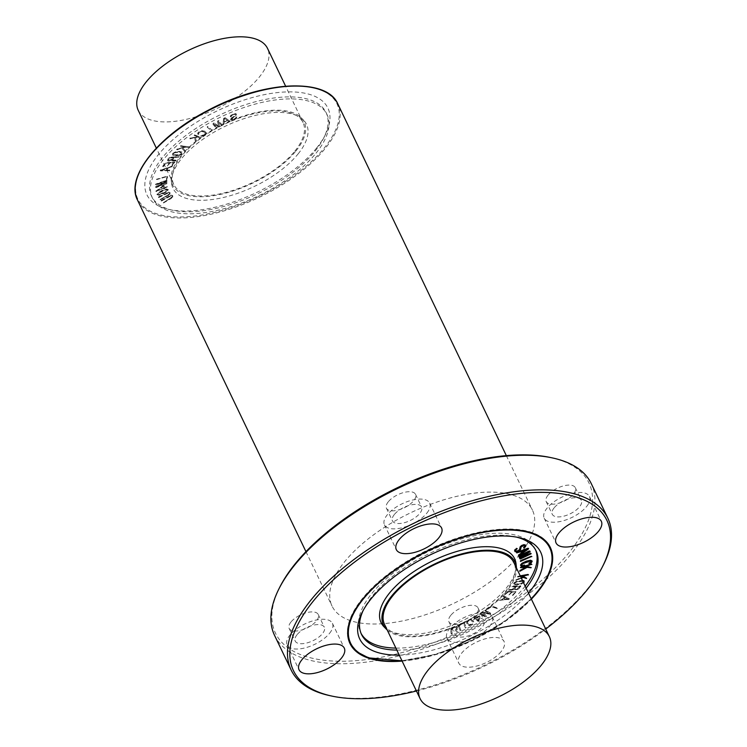 <?xml version="1.0" encoding="UTF-8"?>
<svg xmlns="http://www.w3.org/2000/svg" width="747" height="747" viewBox="0 0 747 747"><rect width="100%" height="100%" fill="white"/><g stroke="black" fill="none" stroke-linecap="round" stroke-linejoin="round"><path stroke-width="0.56" stroke-dasharray="3.73 2.8" d="M457.631 631.542L456.706 631.925L456.09 627.956L455.334 627.377L453.672 627.723L451.618 629.842L452.224 633.783L451.468 634.24L450.684 630.188L451.393 628.722L453.616 627.303L456.072 626.826L457.015 627.601L457.519 631.785M457.388 631.495L456.706 631.925L455.95 627.667L455.194 627.097L453.532 627.433L452.122 628.703M456.09 627.956L455.194 627.097L456.09 627.956M451.982 628.423L451.477 629.553L452.112 633.998M451.972 633.708L451.16 633.858L450.544 629.898L451.393 628.722M451.253 628.432L453.485 627.013L456.072 626.826M455.931 626.537L456.94 627.349L457.491 631.262M466.305 627.601L465.39 628.022L463.803 624.09L462.897 623.661L459.732 625.146L459.554 626.528L460.918 630.319L460.068 630.515L458.63 626.91L459.097 625.51L461.198 624.016L463.719 623.371L464.877 624.006L466.24 627.825M466.1 627.536L465.26 627.741M465.39 628.022L463.822 624.128L461.329 624.399L459.872 625.435M459.732 625.146L459.424 626.238L460.918 630.319M460.778 630.029L460.068 630.515L458.49 626.63L459.097 625.51M458.966 625.22L461.058 623.726L463.719 623.371M463.579 623.091L464.709 623.661L466.175 627.312M476.156 618.339L479.546 616.35L478.444 620.43L476.016 618.049L478.304 620.141L479.415 616.06L476.016 618.049M479.154 620.822L478.089 621.392L475.297 618.833L473.589 619.599L474.98 618.544L474.046 617.489L474.896 617.181L475.839 618.049L480.386 615.603L478.668 621.345M478.528 621.056L475.297 618.833M475.157 618.544L473.794 619.646M473.663 619.356L474.98 618.544M474.84 618.255L473.906 617.395L474.504 616.845L475.839 618.049M474.037 617.685L473.906 617.199L474.037 617.685M475.699 617.76L480.246 615.313L479.014 620.542M490.312 613.754L489.285 614.071L483.458 612.4L486.306 616.023L485.326 616.882L479.929 613.838L480.694 613.343L485.083 616.023L482.235 612.381L482.571 611.84L489.257 613.296L484.868 610.616L485.354 610.094L490.574 613.138L490.443 614.043L489.425 614.361L483.598 612.689L486.446 616.303L485.457 617.171L480.069 614.127L480.835 613.632L485.223 616.312L482.375 612.671L482.702 612.129L489.397 613.586L485.008 610.906L485.485 610.383L490.714 613.418L490.443 614.043M486.306 616.023L486.381 616.62L486.306 616.023M480.069 614.127L479.901 613.651L480.069 614.127M482.235 612.381L482.571 611.84L482.235 612.381M485.008 610.906L484.84 610.43L485.008 610.906M491.33 606.471L486.764 609.477L491.601 605.892L497.735 608.114L497.801 608.805L491.47 606.76L486.904 609.767L491.741 606.181L497.997 608.572L491.47 606.76M516.429 586.647L519.977 586.591L518.792 588.216L515.962 589.458L514.944 589.187L516.289 586.358L514.804 588.897L514.898 588.085L514.804 588.897L517.522 589.084M517.382 588.795L519.837 586.311L516.289 586.358M519.697 587.936L518.11 589.28L515.551 590.046L514.057 589.234L508.558 590.457L513.385 589.224L515.729 586.675L511.676 586.843L511.77 586.348L520.855 586.124L517.979 588.991L515.411 589.756L513.917 588.944L514.281 589.869L513.917 588.944L513.114 589.841M512.984 589.551L511.555 590.186M511.415 589.897L510.192 590.261M510.052 589.971L508.688 590.055M508.548 589.766L509.052 589.878M508.912 589.588L510.322 589.663M510.192 589.383L511.751 589.588M511.611 589.299L512.283 589.579M512.143 589.29L515.729 586.675M515.589 586.395L511.434 586.759L512.022 585.965L520.715 585.835L519.557 587.646M520.855 586.124L520.491 586.955L520.715 585.835M526.215 549.68L527.41 549.222M527.279 548.933L521.574 551.426M528.418 548.335L528.185 549.25M528.045 548.961L519.1 555.581M518.969 555.292L518.334 555.441M521.565 552.92L520.668 551.772M520.528 551.482L517.073 553.125M516.933 552.836L516.42 552.78M525.468 545.058L525.524 546.253L524.403 547.766M524.263 547.486L523.964 547.953M524.796 545.749L524.758 546.225L524.655 545.459L523.806 545.487M523.666 545.198L520.995 546.636L520.547 549.689M520.407 549.4L516.382 551.613L514.627 551.062M517.073 548.373L516.924 548.933M516.784 548.643L515.542 550.231M530.062 550.959L530.183 551.547M530.043 551.258L529.8 551.893M529.66 551.603L521.191 556.823M521.051 556.534L522.844 555.871M530.996 553.266L531.033 553.863M530.902 553.574L520.033 559.027M525.729 555.637L529.268 554.339M529.128 554.05L520.005 557.729M519.865 557.439L519.193 557.393L519.865 557.439M524.973 553.77L528.372 552.192M528.232 551.902L518.978 556.487M531.724 556.319L531.771 556.804M531.631 556.524L520.239 561.016M532.004 560.876L531.238 562.836M531.098 562.547L529.184 563.985M531.192 561.417L530.239 561.072M530.109 560.782L522.797 563.285L521.313 564.816L522.004 565.386L521.453 565.106M524.543 565.077L524.525 565.582M524.385 565.292L524.086 565.815M523.946 565.526L521.191 565.965L520.491 565.04M531.724 564.2L531.724 564.704M531.584 564.415L525.935 566.497M525.795 566.217L526.476 566.338M531.052 567.281L531.08 567.767M530.94 567.477L530.463 567.953M530.323 567.664L527.111 567.346M526.971 567.057L519.959 571.334M525.925 567.122L526.411 567.216M526.28 566.926L524.637 566.889M524.497 566.599L520.276 567.608M528.278 574.471L528.39 574.957M528.26 574.667L528.194 575.162M528.054 574.873L522.648 576.236M522.508 575.956L522.984 576.18M526.476 578.01L526.448 578.495M525.72 578.318L523.302 577.375M521.369 578.243L515.598 580.596L521.173 577.842M523.161 577.095L515.934 580.195M515.803 579.905L521.042 577.552M522.629 576.833L521.415 576.46M520.584 576.609L517.531 577.067L520.36 576.124M521.285 576.17L517.736 576.675M517.596 576.385L520.22 575.844M521.098 583.37L523.208 582.081L522.639 581.073L516.42 581.782L514.281 583.099L514.87 584.079L521.098 583.37L517.867 584.387L515.01 584.369L514.422 583.388L516.56 582.072L522.881 581.39M514.87 584.079L514.281 583.099L514.87 584.079M523.208 582.081L522.779 581.362M523.348 582.371L521.229 583.659M524.095 582.287L521.434 584.07L517.447 585.004L513.469 584.387L514.179 584.892L513.656 583.472L516.336 581.689L522.536 580.68M524.198 581.222L521.294 583.781L517.307 584.714L514.048 584.602L513.525 583.183L516.196 581.399L522.405 580.391M513.077 595.359L512.414 595.331L515.122 592.315L512.115 592.091L508.735 595.312L511.462 592.063L508.408 591.941L504.197 595.247L507.895 591.521L516.018 591.895L512.769 595.574M512.33 595.359L515.122 592.315L512.115 592.091M511.975 591.801L509.034 595.247M508.894 594.957L511.462 592.063M511.322 591.773L507.941 592.035M507.801 591.745L504.645 595.266M504.206 595.051L507.895 591.521M507.755 591.232L515.878 591.605L512.937 595.07M515.225 591.596L516.018 591.895L515.225 591.596M508.287 599.197L503.086 599.626L505.243 597.628L508.287 599.197L505.103 597.348L502.955 599.337L508.147 598.907M508.025 599.458L498.342 600.158L502.208 599.383L504.655 597.114L502.796 596.162L503.291 595.592L509.09 598.478L509.165 599.318L498.482 600.448L502.348 599.673L504.795 597.404L502.936 596.451L503.422 595.882L509.23 598.767L508.165 599.748M509.09 598.478L509.024 599.029L509.09 598.478M467.827 623.596L469.452 624.772L472.972 623.297L471.646 624.707L469.592 625.052L467.557 623.129L467.967 623.885L467.529 622.111L468.845 620.71L470.909 620.346L472.804 622.008L470.769 620.057L468.705 620.421L467.389 621.821L467.827 623.596M471.88 625.043L469.079 625.631L466.8 623.885L466.558 621.952L468.472 620.085L471.292 619.487L473.682 621.532L473.803 623.166L471.88 625.043L468.939 625.342L467.08 624.352L466.698 622.242L468.602 620.374L471.422 619.777L473.262 620.766L473.663 622.877L471.74 624.753M395.882 648.088A96.765 43.69 154.4 0 0 524.095 587.478A96.765 43.69 154.4 0 0 525.16 586.143M535.552 549.857A96.765 43.69 154.4 0 0 535.095 548.84A96.765 43.69 154.4 0 0 428.955 551.249A96.765 43.69 154.4 0 0 360.577 632.457A96.765 43.69 154.4 0 0 361.09 633.447M384.107 626.901A74.018 33.419 154.4 0 0 441.738 628.946A74.018 33.419 154.4 0 0 506.177 588.225A74.018 33.419 154.4 0 0 516.018 563.696M161.268 200.327L168.925 196.368L171.913 195.901L171.913 196.825L170.549 197.992L163.341 202.689L172.66 196.778L172.66 195.453L170.839 195.154L161.221 200.803M161.361 201.092L170.839 195.966L172.043 196.19L172.053 197.115L171.913 195.901L172.053 197.115L170.68 198.282L163.341 202.689M163.472 202.979L171.119 198.562L172.66 196.778M172.8 197.068L172.66 195.453L170.839 195.154M170.979 195.434L161.408 200.616M158.588 196.863L166.432 193.249L169.28 193.006L169.102 193.987L167.608 195.126L160.035 199.542L169.802 194.005L170.064 192.586L168.439 192.119L158.457 197.357M158.597 197.647L168.346 192.959L169.42 193.296L169.242 194.276L169.28 193.006L169.242 194.276L167.748 195.415L160.035 199.542M160.175 199.832L168.094 195.751L169.802 194.005M169.942 194.285L170.064 192.586L168.439 192.119M168.579 192.409L158.728 197.143M163.584 187.796L163.276 185.966L157.617 190.233L163.724 188.085L157.757 190.522L163.416 186.255L163.724 188.085M156.198 190.718L155.852 191.223L156.403 191.223L163.658 188.253L164.2 188.926L164.48 187.917L167.263 186.703L164.405 187.46L163.649 185.228L155.852 191.223L156.534 191.512L163.658 188.253M155.992 191.512L156.534 191.512L155.862 191.241M163.798 188.543L163.91 189.206M163.77 188.888L164.48 188.748M164.62 189.038L164.48 187.917M164.62 188.207L167.496 186.787L164.405 187.46M164.545 187.749L164.041 185.321L162.939 185.601M163.079 185.891L156.338 191.008M156.244 183.79L155.488 184.425L156.179 184.976L165.087 182.389L155.974 186.507L155.581 187.348L166.917 183.23L157.272 186.405L166.983 181.717L157.374 183.846L166.926 180.083L156.244 183.79L156.039 184.686M156.179 184.976L165.087 182.389M165.227 182.679L155.974 186.507M156.114 186.797L155.516 186.834M155.656 187.124L156.244 187.572L166.796 183.426M166.936 183.715L157.272 186.405M157.412 186.694L166.413 182.277M166.544 182.557L167.113 182.007L166.441 181.568L157.374 183.846M167.113 182.007L166.572 181.848L167.113 182.007M157.514 184.135L166.908 180.4M167.048 180.69L156.375 184.079M157.001 179.028L156.403 179.457L156.879 179.56L166.59 176.722L166.441 179.551L167.281 176.133L156.581 179.224M156.721 179.513L166.59 176.722L166.441 179.551M166.581 179.84L167.645 176.778L167.281 176.133L167.645 176.778L166.488 176.544L157.131 179.317M173.584 157.365L169.457 157.981L168.346 160.054L169.373 160.334L172.184 159.092L173.584 157.365L172.324 159.372L170.923 159.951M171.054 160.241L168.486 160.344L169.597 158.271L173.724 157.654M168.486 160.344L168.439 159.242L168.486 160.344M167.935 159.027L167.561 160.764L168.971 161.212L171.791 159.923L171.782 160.493L175.62 160.764L176.068 160.185L172.529 159.858L174.284 157.337L179.065 156.646L169.737 157.178L167.935 159.027L167.515 160.614L168.831 160.922L171.791 159.923L171.922 160.782L172.874 160.726M171.931 160.213L171.922 160.782L171.931 160.213M173.015 161.016L174.21 160.689M174.35 160.978L175.62 160.764M175.76 161.053L175.965 160.577M176.105 160.866L176.068 160.185L175.059 160.063M175.2 160.353L173.668 160.11M173.799 160.4L172.529 159.858L174.284 157.337M173.257 160.428L172.669 160.147L173.257 160.428M174.424 157.626L178.729 157.057M178.869 157.346L178.953 156.861L171.063 157.187L168.075 159.307M224.53 118.278L224.025 121.574L227.107 120.155L224.53 118.278L227.247 120.444L224.165 121.864L224.66 118.568M225.174 117.671L223.652 118.381L222.877 124.506L223.661 124.077L223.969 122.05L227.48 120.426L229.049 121.565L229.936 121.238L225.174 117.671L224.305 117.737M224.445 118.026L223.652 118.381M223.792 118.661L222.765 124.366L223.325 124.758L223.661 124.077M223.801 124.366L223.969 122.05M224.109 122.34L227.48 120.426M227.611 120.715L229.049 121.565M229.189 121.854L229.702 121.453M229.843 121.742L229.824 121.051L225.314 117.961M236.332 118.708L236.827 116.915L233.96 119.613L231.514 119.483L235.847 115.682L236.491 114.384L235.324 113.395L230.888 115.262L230.188 116.467L230.683 116.588L233.148 114.338L235.398 114.338L230.44 119.529L231.822 120.5L236.332 118.708L237.004 116.588L233.82 119.324L231.374 119.203L235.707 115.402L236.276 113.861L236.491 114.384L235.454 113.684L233.083 114.272L231.028 115.552L230.188 116.467L230.683 116.588M230.823 116.868L231.019 116.401M231.159 116.691L231.178 116.168M231.309 116.457L231.766 115.159M231.906 115.449L234.642 113.974L235.538 114.627L235.24 115.57L231.094 118.185M234.782 114.263L235.538 114.627L234.782 114.263M231.225 118.474L230.44 119.529L231.691 120.211L236.192 118.418M219.048 120.631L217.498 121.341L218.46 125.87L214.258 123.04L212.886 123.554L215.995 128.129L216.593 127.634L213.978 123.909L218.208 126.738L219.011 126.626L219.469 126.084L218.535 121.528L221.149 125.253L221.952 125.029L219.048 120.631L218.161 120.687M218.301 120.977L217.676 121.005M217.638 121.63L218.46 125.87M218.591 126.159L214.258 123.04M214.389 123.32L213.829 123.012M213.959 123.302L213.287 123.227M213.427 123.516L212.942 124.133L215.995 128.129M216.135 128.419L216.733 127.914L213.978 123.909M214.118 124.198L218.208 126.738M218.339 127.027L219.011 126.626M219.142 126.915L219.609 126.364L218.535 121.528M218.675 121.817L221.392 125.319M221.523 125.608L222.12 125.104L219.179 120.921M208.04 126.495L207.171 126.981L211.205 130.669L212.064 130.165L207.769 126.42M207.899 126.71L207.405 126.551M207.545 126.841L207.302 127.27L211.625 131.005L212.204 130.454L208.18 126.785M201.793 131.491L204.286 132.079L205.425 133.526L204.445 135.039L200.429 136.029L202.652 136.253L204.939 135.207L206.228 133.181L204.977 131.267L202.082 130.632L199.141 131.659L197.628 133.171L197.908 134.217L199.44 131.958L201.653 131.201L204.146 131.789L205.294 133.237L204.304 134.749L200.289 135.739L202.512 135.963L204.809 134.918L206.228 133.181L206.107 132.368L206.368 133.47L205.108 131.556L202.213 130.921L197.628 133.171L198.048 134.507L198.963 133.984L198.637 132.817L201.653 131.201M197.768 133.461L198.048 134.507L197.768 133.461M205.164 132.789L205.425 133.526L205.164 132.789M194.818 134.815L194.061 135.366L197.171 136.636L189.561 138.419L194.5 137.635L195.453 141.286L196.2 140.819L195.462 137.439L197.908 136.934L200.028 137.793L200.934 137.42L194.519 134.815M194.332 135.282L197.171 136.636M197.311 136.916L190.14 138.083M190.28 138.372L189.757 138.223M190.027 138.858L194.5 137.635M194.631 137.924L195.425 141.491M195.275 141.174L195.789 141.211M195.929 141.5L196.088 141.034M196.228 141.314L196.2 140.819M196.33 141.108L195.462 137.439M195.593 137.728L197.908 136.934M198.048 137.224L200.532 138.092L200.812 137.243L194.958 135.095M181.017 145.628L180.382 146.216L184.369 146.767L176.535 149.503L181.764 148.037L184.276 150.931L184.92 150.418L182.763 147.719L188.898 146.804L180.671 145.684M180.522 146.169L184.369 146.767M184.509 147.056L177.058 149.12M177.188 149.409L176.684 149.307M177.104 149.858L181.764 148.037M181.904 148.326L184.276 150.931M182.763 147.719L184.92 150.418M182.903 148.009L185.312 146.898M185.452 147.187L188.58 147.504L188.683 146.683L181.157 145.917M179.065 155.087L175.984 155.357L173.453 154.582L178.925 154.797L181.204 153.705L181.119 152.481L178.738 152.005L175.648 152.257L173.351 153.387L173.453 154.582L173.351 153.387L175.788 152.547L181.26 152.761L181.344 153.994L178.925 154.797M181.26 152.761L181.344 153.994L181.26 152.761M173.593 154.862L173.491 153.667L173.593 154.862M172.697 153.359L172.557 155.031L175.256 155.693L178.935 155.292L181.866 153.733L181.988 152.052L179.299 151.408L175.62 151.79L172.697 153.359M179.075 155.581L182.007 154.013L182.128 152.341L179.439 151.688L175.75 152.08L172.828 153.649L172.37 154.946L175.386 155.983L178.935 155.292M163.201 166.824L165.638 163.593L169.224 163.098L167.44 166.254L169.971 163.014L173.435 162.622L171.941 165.629L172.398 165.797L174.518 162.827L174.695 162.127L173.846 162.034L165.367 163.229L162.585 166.394L163.332 166.31L165.498 163.304L169.083 162.809L167.3 165.974L169.83 162.725L173.304 162.332L171.801 165.348L172.268 165.507L174.565 161.838L165.227 162.939L162.585 166.394L163.061 166.544M174.378 162.538L174.565 161.838L174.378 162.538M161.268 170.083L166.114 170.092L167.151 168.15L161.268 170.083L167.291 168.439L166.254 170.381L161.408 170.372M160.988 169.709L160.138 170.288L160.474 170.661L169.662 170.577L169.821 170.092L166.824 170.083L168.01 167.87L172.015 166.123L160.138 170.288L160.614 170.951L169.308 170.671M169.448 170.96L169.821 170.092L166.824 170.083M166.964 170.372L168.01 167.87M168.14 168.159L171.595 166.693M171.726 166.983L172.268 166.544L171.586 166.217M171.726 166.506L161.128 169.999M158.822 193.109L165.955 189.785L167.571 189.99L166.618 191.381L163.173 193.314L159.475 194.706L157.869 194.509L158.681 192.829L157.729 194.22L159.344 194.416L166.478 191.092L167.421 189.682L165.825 189.495L158.681 192.829M156.917 194.603L159.064 195.275L163.35 193.734L167.3 191.447L168.383 189.607L166.236 188.926L161.968 190.466L158 192.763L156.917 194.603L158.934 194.995L167.16 191.157L168.383 189.607L166.366 189.215L162.108 190.756L158.14 193.043L156.917 194.603M316.018 153.191A96.765 43.69 154.4 0 0 327.018 114.543A96.765 43.69 154.4 0 0 220.879 116.952A96.765 43.69 154.4 0 0 152.5 198.16A96.765 43.69 154.4 0 0 224.922 208.45A96.765 43.69 154.4 0 0 316.018 153.191M298.1 153.929A74.018 33.419 154.4 0 0 303.487 120.099A74.018 33.419 154.4 0 0 225.314 126.215A74.018 33.419 154.4 0 0 171.577 183.304A74.018 33.419 154.4 0 0 223.232 197.525A74.018 33.419 154.4 0 0 298.1 153.929M329.548 633.335A25.09 11.326 154.4 0 0 332.406 623.315A25.09 11.326 154.4 0 0 304.888 623.941A25.09 11.326 154.4 0 0 287.156 644.997A25.09 11.326 154.4 0 0 305.934 647.658A25.09 11.326 154.4 0 0 329.548 633.335M297.073 634.679A16.126 7.283 154.4 0 0 295.233 641.122A16.126 7.283 154.4 0 0 312.928 640.721A16.126 7.283 154.4 0 0 324.319 627.181A16.126 7.283 154.4 0 0 312.255 625.472A16.126 7.283 154.4 0 0 297.073 634.679M290.994 621.99A16.126 7.283 154.4 0 0 289.154 628.432A16.126 7.283 154.4 0 0 306.849 628.031A16.126 7.283 154.4 0 0 318.241 614.501A16.126 7.283 154.4 0 0 306.177 612.783A16.126 7.283 154.4 0 0 290.994 621.99M489.322 626.705A25.09 11.326 154.4 0 0 492.18 616.686A25.09 11.326 154.4 0 0 464.662 617.302A25.09 11.326 154.4 0 0 446.93 638.358A25.09 11.326 154.4 0 0 465.708 641.029A25.09 11.326 154.4 0 0 489.322 626.705M456.847 628.05A16.126 7.283 154.4 0 0 455.007 634.492A16.126 7.283 154.4 0 0 472.702 634.091A16.126 7.283 154.4 0 0 484.093 620.552A16.126 7.283 154.4 0 0 472.029 618.843A16.126 7.283 154.4 0 0 456.847 628.05M501.209 651.505A25.09 11.326 -25.6 0 1 477.585 665.829A25.09 11.326 -25.6 0 1 458.807 663.159A25.09 11.326 -25.6 0 1 476.539 642.103A25.09 11.326 -25.6 0 1 504.057 641.486A25.09 11.326 -25.6 0 1 501.209 651.505M450.768 615.36A16.126 7.283 154.4 0 0 448.928 621.803A16.126 7.283 154.4 0 0 466.623 621.401A16.126 7.283 154.4 0 0 478.015 607.862A16.126 7.283 154.4 0 0 465.941 606.153A16.126 7.283 154.4 0 0 450.768 615.36M586.6 506.522A25.09 11.326 154.4 0 0 589.448 496.503A25.09 11.326 154.4 0 0 561.931 497.128A25.09 11.326 154.4 0 0 544.199 518.185A25.09 11.326 154.4 0 0 562.977 520.846A25.09 11.326 154.4 0 0 586.6 506.522M554.115 507.867A16.126 7.283 154.4 0 0 552.285 514.309A16.126 7.283 154.4 0 0 569.97 513.908A16.126 7.283 154.4 0 0 581.371 500.378A16.126 7.283 154.4 0 0 569.298 498.66A16.126 7.283 154.4 0 0 554.115 507.867M548.037 495.177A16.126 7.283 154.4 0 0 546.206 501.62A16.126 7.283 154.4 0 0 563.892 501.218A16.126 7.283 154.4 0 0 575.293 487.688A16.126 7.283 154.4 0 0 563.219 485.97A16.126 7.283 154.4 0 0 548.037 495.177M426.826 513.152A25.09 11.326 154.4 0 0 429.674 503.133A25.09 11.326 154.4 0 0 402.157 503.758A25.09 11.326 154.4 0 0 384.434 524.814A25.09 11.326 154.4 0 0 403.212 527.485A25.09 11.326 154.4 0 0 426.826 513.152M394.341 514.506A16.126 7.283 154.4 0 0 392.511 520.939A16.126 7.283 154.4 0 0 410.196 520.538A16.126 7.283 154.4 0 0 421.597 507.008A16.126 7.283 154.4 0 0 409.524 505.289A16.126 7.283 154.4 0 0 394.341 514.506M388.263 501.816A16.126 7.283 154.4 0 0 386.432 508.249A16.126 7.283 154.4 0 0 404.118 507.848A16.126 7.283 154.4 0 0 415.519 494.318A16.126 7.283 154.4 0 0 403.445 492.6A16.126 7.283 154.4 0 0 388.263 501.816M402.11 661.076A111.098 50.161 154.4 0 0 531.388 599.141M537.466 591.335A111.098 50.161 154.4 0 0 550.1 546.972A111.098 50.161 154.4 0 0 428.236 549.736A111.098 50.161 154.4 0 0 349.717 642.971A111.098 50.161 154.4 0 0 432.877 654.783A111.098 50.161 154.4 0 0 537.466 591.335M279.864 587.021A173.808 78.482 154.4 0 0 365.05 659.769A173.808 78.482 154.4 0 0 569.205 552.369A173.808 78.482 154.4 0 0 550.268 457.472M519.781 554.423A111.098 50.161 -25.6 0 1 415.192 617.872A111.098 50.161 -25.6 0 1 332.032 606.06A111.098 50.161 -25.6 0 1 410.551 512.825A111.098 50.161 -25.6 0 1 532.415 510.061A111.098 50.161 -25.6 0 1 519.781 554.423M274.551 635.38A175.601 79.285 154.4 0 0 405.995 654.045A175.601 79.285 154.4 0 0 571.315 553.76A175.601 79.285 154.4 0 0 591.279 483.626M330.239 695.728A175.601 79.285 154.4 0 0 587.889 588.365A175.601 79.285 154.4 0 0 603.427 564.844M416.443 690.994A173.808 78.482 154.4 0 0 545.712 629.058M138.232 110.332A71.675 32.364 154.4 0 0 191.886 117.951A71.675 32.364 154.4 0 0 259.358 77.016A71.675 32.364 154.4 0 0 267.51 48.387M294.869 151.127A71.675 32.364 154.4 0 0 303.021 122.499A71.675 32.364 154.4 0 0 224.399 124.282A71.675 32.364 154.4 0 0 173.743 184.444A71.675 32.364 154.4 0 0 227.387 192.063A71.675 32.364 154.4 0 0 294.869 151.127M384.584 624.501A71.675 32.364 154.4 0 0 438.228 632.121A71.675 32.364 154.4 0 0 505.71 591.185A71.675 32.364 154.4 0 0 513.861 562.556M399.243 655.11A100.341 45.306 154.4 0 0 528.521 593.174M396.844 650.105A96.765 43.69 154.4 0 0 525.066 589.495A96.765 43.69 154.4 0 0 526.121 588.16M516.373 537.093A96.765 43.69 154.4 0 0 514.515 536.663A96.765 43.69 154.4 0 0 363.985 608.786A96.765 43.69 154.4 0 0 363.154 610.504M387.207 629.982A72.926 32.924 154.4 0 0 444.241 630.935A72.926 32.924 154.4 0 0 506.699 591.148A72.926 32.924 154.4 0 0 516.485 568.047M295.859 151.081A72.926 32.924 154.4 0 0 301.162 117.755A72.926 32.924 154.4 0 0 224.147 123.778A72.926 32.924 154.4 0 0 171.203 180.018A72.926 32.924 154.4 0 0 222.092 194.033A72.926 32.924 154.4 0 0 295.859 151.081M315.047 151.174A96.765 43.69 154.4 0 0 323.61 138.214A96.765 43.69 154.4 0 0 326.056 112.526A96.765 43.69 154.4 0 0 219.917 114.935A96.765 43.69 154.4 0 0 151.529 196.144A96.765 43.69 154.4 0 0 173.08 210.337A96.765 43.69 154.4 0 0 315.047 151.174M316.495 148.167A100.341 45.306 154.4 0 0 325.365 134.731A100.341 45.306 154.4 0 0 280.769 92.264A100.341 45.306 154.4 0 0 164.116 148.158A100.341 45.306 154.4 0 0 169.261 209.524A100.341 45.306 154.4 0 0 316.495 148.167M137.495 200.028A111.098 50.161 154.4 0 0 220.654 211.84A111.098 50.161 154.4 0 0 325.244 148.392A111.098 50.161 154.4 0 0 337.877 104.029M401.923 660.693A110.379 49.834 154.4 0 0 531.201 598.758M140.483 170.195A110.379 49.834 154.4 0 0 195.004 216.014A110.379 49.834 154.4 0 0 324.403 147.841A110.379 49.834 154.4 0 0 312.75 87.651M287.156 644.997L299.043 669.788M332.406 623.315L344.283 648.116M289.154 628.432L295.233 641.122M318.241 614.501L324.319 627.181M446.93 638.358L458.807 663.159M492.18 616.686L504.057 641.486M448.928 621.803L455.007 634.492M478.015 607.862L484.093 620.552M544.199 518.185L556.085 542.985M589.448 496.503L601.335 521.303M546.206 501.62L552.285 514.309M575.293 487.688L581.371 500.378M384.434 524.814L396.312 549.615M429.674 503.133L441.561 527.933M386.432 508.249L392.511 520.939M415.519 494.318L421.597 507.008M303.021 122.499L285.615 86.185M173.743 184.444L156.338 148.13M305.953 551.631L332.032 606.06M506.335 455.623L532.415 510.061M401.979 660.815L436.015 654.288L471.749 640.562L504.841 621.308L531.257 598.87M363.985 608.786L362.23 612.269M514.515 536.663L518.334 537.476M360.577 632.457L361.539 634.474M535.095 548.84L536.066 550.856M171.203 180.018L171.577 183.304M301.162 117.755L303.487 120.099M151.529 196.144L152.5 198.16M326.056 112.526L327.018 114.543M323.61 138.214L325.365 134.731M173.08 210.337L169.261 209.524"/><path stroke-width="1.12" d="M527.41 549.222L522.424 552.705L521.518 551.445L527.41 549.222M521.574 551.426L522.293 552.416L526.215 549.68M527.737 548.634L528.559 548.625L528.185 549.25L518.474 555.731L521.695 553.21L520.668 551.772L516.681 552.855L527.597 548.345L528.418 548.335L528.185 549.25M528.418 548.335L528.045 548.961L528.418 548.335M518.483 555.068L521.518 552.948M516.541 552.565L517.12 552.64M516.98 552.35L527.597 548.345M515.402 549.951L515.589 550.847L516.607 551.081L518.418 550.502L519.576 549.493L520.145 546.813L521.639 545.478L523.918 544.638L525.402 545.002L525.664 546.543L524.403 547.766L523.619 547.766L524.796 545.749L523.806 545.487L521.135 546.925L520.547 549.689L518.997 551.071L516.522 551.902L514.982 551.594L514.711 550.371L516.504 548.662L517.213 548.662L515.542 550.231L515.729 551.137L516.747 551.37L519.716 549.783L520.286 547.103L521.779 545.758L524.058 544.927L525.804 545.599L525.468 545.058L525.524 546.253M523.703 547.252L524.889 546.515L524.796 545.749M524.758 546.225L524.655 545.459M514.982 551.594L514.571 550.081L516.504 548.662M514.842 551.305L514.571 550.081L514.842 551.305M516.364 548.373L517.213 548.662M515.542 550.231L515.589 550.847M519.791 558.476L529.268 554.339L519.333 557.673L528.372 552.192L519.184 556.001L529.894 551.118L529.8 551.893L521.191 556.823L530.435 553.424L531.033 553.863L520.407 558.933L519.725 558.663L520.099 558.252L525.729 555.637M518.978 556.487L519.044 555.712L529.203 550.978L530.183 551.547M522.844 555.871L530.435 553.424M530.295 553.144L531.136 553.555M520.005 557.729L519.333 557.673L519.623 556.842L524.973 553.77M519.193 557.393L519.623 556.842L519.333 557.673M531.285 556.59L520.519 561.408L531.145 556.3L531.864 556.599M520.379 561.305L520.687 560.577L531.145 556.3M529.184 563.985L528.941 563.219L531.322 561.707L530.239 561.072L522.928 563.574L521.453 565.106L522.144 565.675L524.562 565.218L524.086 565.815L521.331 566.254L520.631 565.33L522.032 563.583L526.579 561.427L530.734 560.502L532.153 561.352L531.238 562.836L529.184 563.985L531.276 561.455M521.453 565.106L522.144 565.675L524.198 565.274M521.313 564.816L522.004 565.386M524.058 564.984L524.683 565.358M521.331 566.254L520.491 565.04L521.892 563.294L526.439 561.146L530.603 560.213L532.013 561.062M521.191 565.965L520.491 565.04L521.191 565.965M532.004 560.876L532.153 561.352M531.49 564.349L525.935 566.497L531.08 567.767L527.111 567.346L519.735 571.287L526.411 567.216L520.594 567.664L531.35 564.06L531.864 564.489M526.476 566.338L531.192 567.571M519.819 570.605L525.925 567.122M520.454 567.375L531.35 564.06M520.36 576.124L528.418 574.76L522.648 576.236L526.448 578.495L523.302 577.375L521.369 578.243M520.22 575.844L527.998 574.452L528.39 574.957M522.984 576.18L526.616 578.29M521.173 577.842L522.769 577.123L520.584 576.609M521.042 577.552L522.396 576.936M523.348 582.371L522.639 581.073M522.536 580.68L523.582 580.867L524.095 582.287L523.582 582.865M522.405 580.391L524.151 581.073L523.451 580.578L523.955 581.997M525.16 586.143A96.765 43.69 154.4 0 0 535.552 549.857M361.09 633.447A96.765 43.69 154.4 0 0 395.882 648.088M516.485 568.047A72.926 32.924 154.4 0 0 516.392 566.982L516.018 563.696A74.018 33.419 154.4 0 0 433.4 560.502A74.018 33.419 154.4 0 0 384.107 626.901L386.432 629.245A72.926 32.924 154.4 0 0 387.207 629.982M341.435 658.135A25.09 11.326 -25.6 0 1 317.82 672.459A25.09 11.326 -25.6 0 1 299.043 669.788A25.09 11.326 -25.6 0 1 316.765 648.741A25.09 11.326 -25.6 0 1 344.283 648.116A25.09 11.326 -25.6 0 1 341.435 658.135M598.478 531.322A25.09 11.326 -25.6 0 1 574.863 545.646A25.09 11.326 -25.6 0 1 556.085 542.985A25.09 11.326 -25.6 0 1 573.817 521.929A25.09 11.326 -25.6 0 1 601.335 521.303A25.09 11.326 -25.6 0 1 598.478 531.322M438.704 537.952A25.09 11.326 -25.6 0 1 415.089 552.285A25.09 11.326 -25.6 0 1 396.312 549.615A25.09 11.326 -25.6 0 1 414.043 528.559A25.09 11.326 -25.6 0 1 441.561 527.933A25.09 11.326 -25.6 0 1 438.704 537.952M531.388 599.141A111.098 50.161 154.4 0 0 537.737 591.913A111.098 50.161 154.4 0 0 550.371 547.542A111.098 50.161 154.4 0 0 428.507 550.315A111.098 50.161 154.4 0 0 349.998 643.55A111.098 50.161 154.4 0 0 402.11 661.076M545.712 629.058A173.808 78.482 154.4 0 0 587.17 589.859A173.808 78.482 154.4 0 0 602.54 566.581L603.427 564.844A175.601 79.285 154.4 0 0 607.862 518.231L591.279 483.626A175.601 79.285 154.4 0 0 552.173 457.874L550.268 457.472A173.808 78.482 154.4 0 0 279.864 587.021L278.986 588.767A175.601 79.285 154.4 0 0 274.551 635.38L291.134 669.984A175.601 79.285 154.4 0 0 330.239 695.728L332.144 696.139A173.808 78.482 154.4 0 0 416.443 690.994M552.173 457.874A175.601 79.285 154.4 0 0 278.986 588.767M607.862 518.231A175.601 79.285 154.4 0 0 415.239 522.601A175.601 79.285 154.4 0 0 291.134 669.984M602.54 566.581A173.808 78.482 154.4 0 0 525.3 493.029A173.808 78.482 154.4 0 0 323.227 589.85A173.808 78.482 154.4 0 0 332.144 696.139M285.615 86.185L267.51 48.387A71.675 32.364 154.4 0 0 213.857 40.768A71.675 32.364 154.4 0 0 146.384 81.703A71.675 32.364 154.4 0 0 138.232 110.332L156.338 148.13M428.236 669.984A71.675 32.364 -25.6 0 1 495.719 629.049A71.675 32.364 -25.6 0 1 549.362 636.668A71.675 32.364 -25.6 0 1 541.211 665.297A71.675 32.364 -25.6 0 1 473.738 706.232A71.675 32.364 -25.6 0 1 420.085 698.613A71.675 32.364 -25.6 0 1 428.236 669.984M549.362 636.668L513.861 562.556A71.675 32.364 154.4 0 0 435.24 564.34A71.675 32.364 154.4 0 0 384.584 624.501L420.085 698.613M528.521 593.174A100.341 45.306 154.4 0 0 529.268 592.268A100.341 45.306 154.4 0 0 518.334 537.476A100.341 45.306 154.4 0 0 362.23 612.269A100.341 45.306 154.4 0 0 399.243 655.11M526.121 588.16A96.765 43.69 154.4 0 0 536.066 550.856A96.765 43.69 154.4 0 0 516.373 537.093M363.154 610.504A96.765 43.69 154.4 0 0 361.539 634.474A96.765 43.69 154.4 0 0 396.844 650.105M516.392 566.982A72.926 32.924 154.4 0 0 434.987 563.836A72.926 32.924 154.4 0 0 386.432 629.245M506.335 455.623L337.877 104.029A111.098 50.161 154.4 0 0 216.014 106.793A111.098 50.161 154.4 0 0 137.495 200.028L305.953 551.631M531.201 598.758A110.379 49.834 154.4 0 0 537.177 591.941A110.379 49.834 154.4 0 0 501.601 530.193A110.379 49.834 154.4 0 0 361.371 601.475A110.379 49.834 154.4 0 0 401.923 660.693M312.75 87.651A110.379 49.834 154.4 0 0 140.483 170.195M531.257 598.87L537.457 591.811C551.333 574.359 555.553 559.419 550.1 546.972M349.857 643.26L357.066 651.926L368.551 657.864L401.979 660.815M337.877 104.029C326.841 77.184 262.328 80.881 207.489 110.64C157.925 136.178 125.328 177.216 137.495 200.028"/></g></svg>
